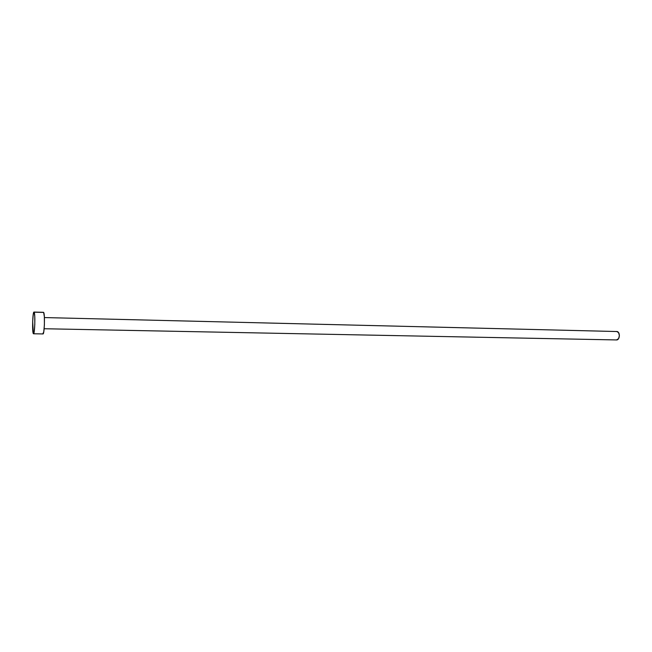 <?xml version="1.0" encoding="UTF-8"?>
<svg xmlns="http://www.w3.org/2000/svg" width="652" height="652" viewBox="0 0 652 652"><rect width="100%" height="100%" fill="white"/><g stroke="black" fill="none" stroke-linecap="round" stroke-linejoin="round"><path stroke-width="0.98" d="M616.686 331.477L618.544 332.61L619.4 335.568L618.601 338.608L616.507 339.937C619.84 340.23 620.411 332.112 617.102 331.534L44.393 317.565M34.124 312.178C35.428 313.416 34.817 334.411 33.496 333.775L33.325 333.637C32.046 332.072 32.665 311.517 33.977 312.063L43.643 312.43L34.124 312.178L34.768 316.448L34.8 324.582L34.197 331.729L33.325 333.637L32.673 321.289L33.26 314.223L34.124 312.178M33.505 333.775L43.008 333.938C44.434 334.582 45.053 313.669 43.643 312.43L44.352 316.685L44.401 324.786L43.757 331.901L42.812 333.8M44.149 328.738L616.515 339.937M33.977 312.063L43.48 312.316"/></g></svg>
